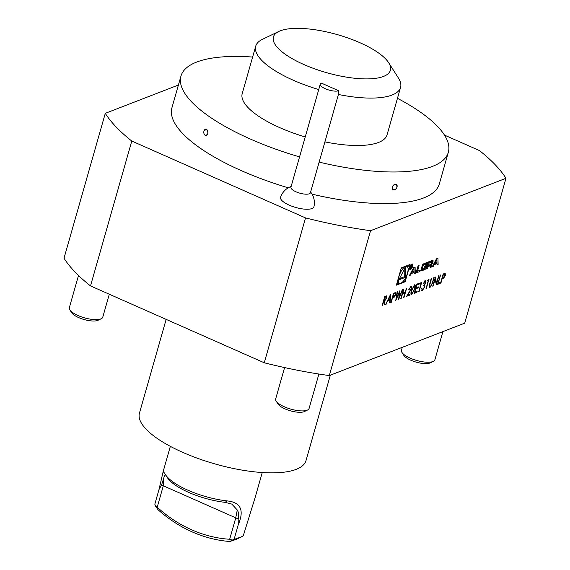 <?xml version="1.0" encoding="UTF-8"?>
<svg xmlns="http://www.w3.org/2000/svg" width="570" height="570" viewBox="0 0 570 570"><rect width="100%" height="100%" fill="white"/><g stroke="black" fill="none" stroke-linecap="round" stroke-linejoin="round"><path stroke-width="0.85" d="M385.669 304.437L390.578 294.334L390.115 302.72L389.652 302.891L389.802 300.205L387.678 301.031L385.669 304.437M395.801 300.511L397.119 291.804L397.554 291.633L396.542 298.046L399.834 290.75L399.321 296.927L402.584 289.688L398.694 299.392L399.235 292.916L395.751 300.49M401.223 298.416L400.803 298.58L403.425 289.361L403.845 289.197L402.769 292.98L405.17 292.054L406.666 288.107L404.045 297.326L403.624 297.49L404.899 292.994L402.498 293.928L401.223 298.416L400.867 298.352M411.027 286.211L411.661 288.406L407.899 294.989L410.079 294.149L409.809 295.096L406.624 296.329L411.219 288.641L410.735 287.166L408.619 289.873L411.027 286.211L411.519 286.183M410.942 287.123L410.486 287.059L409.039 289.71M414.24 284.765C415.266 284.9 415.345 286.311 414.476 288.99L411.725 294.562C410.721 294.405 410.657 292.994 411.54 290.329L414.483 284.872C415.509 285.014 415.587 286.418 414.718 289.097L411.725 294.562L411.284 294.583M414.483 284.872L414.932 284.85M329.303 375.573L464.714 323.169L505.982 178.296L370.564 230.7L329.303 375.573A214.306 69.661 -164.1 0 1 264.266 362.784L305.534 217.911L131.777 141.039A214.306 69.661 -164.1 0 1 105.286 113.337L64.018 258.203A214.306 69.661 -164.1 0 0 90.509 285.912L131.777 141.039M396.371 285.164L405.156 281.765L410.079 264.473L401.294 267.871L396.371 285.164M438.123 264.444L437.952 258.246L436.442 258.83L432.26 266.717L433.35 266.29L434.197 264.694L436.998 263.611L437.033 264.865L438.123 264.444L437.005 263.953M433.029 261.559A1.511 0.563 113.9 0 0 432.944 260.447A1.511 0.563 113.9 0 0 432.865 260.426A10.723 4.011 113.9 0 0 431.846 260.611L428.555 261.887L426.545 268.926L427.578 268.527L428.134 266.582L430.549 265.649A0.962 0.363 113.9 0 1 430.692 265.641A0.962 0.363 113.9 0 1 430.749 266.354L430.443 267.416L431.476 267.017L431.782 265.948A1.511 0.563 113.9 0 0 431.697 264.836A1.511 0.563 113.9 0 0 431.618 264.815A10.723 4.011 113.9 0 0 431.013 264.872L431.062 264.694A10.723 4.011 113.9 0 0 431.782 264.238A1.511 0.563 113.9 0 0 432.708 262.685L433.029 261.559L431.803 261.01A1.511 0.563 113.9 0 0 431.889 260.597M427.422 263.725A1.511 0.563 113.9 0 0 427.336 262.613A1.511 0.563 113.9 0 0 427.258 262.599A10.723 4.011 113.9 0 0 426.239 262.784L424.265 263.547A10.723 4.011 113.9 0 0 423.111 264.202A1.511 0.563 113.9 0 0 422.185 265.755L421.08 269.639A1.511 0.563 113.9 0 0 421.166 270.75A1.511 0.563 113.9 0 0 421.244 270.764A10.723 4.011 113.9 0 0 422.263 270.586L424.237 269.824A10.723 4.011 113.9 0 0 425.391 269.161A1.511 0.563 113.9 0 0 426.317 267.608L426.973 265.321L424.329 266.34L424.037 267.351L425.647 266.724L425.491 267.294A0.962 0.363 113.9 0 1 424.793 268.342L422.512 269.225A0.962 0.363 113.9 0 1 422.37 269.232A0.962 0.363 113.9 0 1 422.313 268.52L423.011 266.069A0.962 0.363 113.9 0 1 423.709 265.022L425.99 264.138A0.962 0.363 113.9 0 1 426.132 264.131A0.962 0.363 113.9 0 1 426.239 264.587L427.422 263.725L426.196 263.183A1.511 0.563 113.9 0 0 426.282 262.763M420.354 270.059L417.497 271.17L419.1 265.549L418.067 265.948L416.057 272.987L419.947 271.477L420.354 270.059M412.024 264.045A3.042 1.14 113.9 0 0 409.994 266.853A3.042 1.14 113.9 0 0 410.001 269.596A3.042 1.14 113.9 0 0 412.274 267.273A3.042 1.14 113.9 0 0 412.466 264.031A3.042 1.14 113.9 0 0 412.024 264.045M414.148 272.453L414.183 273.707L415.274 273.286L415.103 267.088L413.592 267.672L409.41 275.559L410.5 275.132L411.355 273.536L414.148 272.453L412.958 271.926M445.12 273.351L445.355 275.339L443.752 278.039L442.185 278.78L440.553 283.197L443.175 273.978L445.234 273.379M439.769 283.497L437.546 284.359L440.596 274.975L438.237 283.254L440.04 282.556L439.769 283.497L437.61 284.131M435.224 278.815L433.164 286.055L432.744 286.218L435.373 276.999L436.485 283.026L438.971 275.602L436.349 284.822L434.981 278.709L433.164 286.055M433.856 277.583L432.338 282.927L430.022 287.48L429.11 286.104L431.169 278.623L431.59 278.466L429.68 285.207L430.264 286.546L431.718 284.601L434.169 277.462L432.58 283.034L430.022 287.48L429.459 287.515M429.773 286.482L430.264 286.546M428.312 280.568L427.593 280.853L428.141 279.799L429.003 279.464L425.961 288.847L428.312 280.568L427.728 280.597M425.184 280.732L425.868 282.599L424.778 284.708L424.878 286.824L422.413 290.429L421.622 288.313L422.042 288.149L422.049 289.282L422.684 289.482L424.436 287.066L424.272 285.613L423.546 285.677L425.448 282.756L424.921 281.673L423.118 283.632L425.655 280.711M425.156 281.623L424.671 281.566L423.539 283.475M424.935 280.625L425.626 282.492L424.536 284.594L424.629 286.717L422.413 290.429L421.857 290.458M421.8 288.042L421.8 289.175L422.684 289.482M421.109 283.361L420.389 283.639L420.931 282.585L421.8 282.25L418.751 291.633L421.109 283.361L420.525 283.383M416.891 292.353L414.248 293.379L416.877 284.159L419.52 283.133L419.249 284.081L417.026 284.943L416.221 287.779L418.444 286.917L418.173 287.864L415.95 288.719L414.939 292.267L417.162 291.405L416.891 292.353L414.312 293.144M395.523 292.545L395.758 294.533L394.155 297.234L392.588 297.975L390.949 302.392L393.578 293.172L395.637 292.574M386.652 295.965L386.93 297.939L384.558 301.081L385.071 304.672L384.551 304.872L384.038 301.281L382.064 305.834L384.693 296.614L386.795 295.994M321.43 83.127L338.623 90.73A10.139 3.292 -164.1 0 1 325.342 88.742A10.139 3.292 -164.1 0 1 320.276 84.153A10.139 3.292 -164.1 0 1 321.43 83.127M338.623 90.73L338.737 93.352L310.415 192.76A10.139 3.292 -164.1 0 1 295.987 191.798A10.139 3.292 -164.1 0 1 290.921 187.209L320.276 84.153M78.503 275.481L69.34 307.65A17.378 5.65 15.9 0 0 69.825 309.809L71.713 312.766A14.585 4.738 15.9 0 0 84.032 319.514A14.585 4.738 15.9 0 0 98.054 320.269L101.211 318.751A17.378 5.65 15.9 0 0 102.764 317.169L109.298 294.227M284.601 367.572L275.666 398.936A17.378 5.65 15.9 0 0 276.158 401.095L278.039 404.052A14.585 4.738 15.9 0 0 290.358 410.792A14.585 4.738 15.9 0 0 304.38 411.554L307.543 410.037A17.378 5.65 15.9 0 0 309.09 408.455L318.894 374.034M402.292 347.322L401.458 350.258A17.378 5.65 15.9 0 0 401.943 352.417L403.824 355.374A14.585 4.738 15.9 0 0 416.143 362.114A14.585 4.738 15.9 0 0 430.172 362.876L433.328 361.352A17.378 5.65 15.9 0 0 434.882 359.777L442.904 331.605M69.825 309.809A17.378 5.65 15.9 0 0 84.502 317.846A17.378 5.65 15.9 0 0 101.211 318.751M276.158 401.095A17.378 5.65 15.9 0 0 290.835 409.125A17.378 5.65 15.9 0 0 307.543 410.037M401.943 352.417A17.378 5.65 15.9 0 0 416.62 360.447A17.378 5.65 15.9 0 0 433.328 361.352M313.942 206.739A17.357 5.643 -164.1 0 1 311.954 208.549A17.357 5.643 -164.1 0 1 292.232 206.347A17.357 5.643 -164.1 0 1 280.568 197.199M204.138 130.551L206.675 129.504C208.641 133.102 208.1 135.005 205.05 135.211A3.135 2.066 -91.6 0 0 207.765 133.658A3.135 2.066 -91.6 0 0 206.675 129.504A3.135 2.066 -91.6 0 0 204.138 130.551A3.135 2.066 -91.6 0 0 204.245 134.256A3.135 2.066 -91.6 0 0 205.05 135.211L204.324 134.392M395.195 189.461L393.856 189.91A3.135 2.123 124.4 0 0 395.224 189.447A3.135 2.123 124.4 0 0 397.098 186.704A3.135 2.123 124.4 0 0 395.48 184.21A3.135 2.123 124.4 0 0 392.31 187.124A3.135 2.123 124.4 0 0 393.856 189.91C391.305 188.086 391.847 186.183 395.48 184.21L397.098 186.704M505.982 178.296A214.306 69.661 -164.1 0 0 479.491 150.594L444.479 135.104M370.564 230.7A214.306 69.661 -164.1 0 1 305.534 217.911M90.509 285.912L264.266 362.784M105.286 113.337L178.41 85.037M312.082 194.178A139.009 45.187 15.9 0 0 423.539 197.982A139.009 45.187 15.9 0 0 439.328 183.903L448.326 152.29A139.009 45.187 -164.1 0 1 319.15 162.108M299.556 156.885A139.009 45.187 -164.1 0 1 180.947 76.124L171.941 107.737A139.009 45.187 15.9 0 0 288.256 187.815M180.947 76.124A139.009 45.187 -164.1 0 1 196.736 62.044A139.009 45.187 -164.1 0 1 252.624 57.05M397.461 98.311A139.009 45.187 -164.1 0 1 448.326 152.29M318.737 89.547A75.297 24.474 -164.1 0 1 293.351 80.263A75.297 24.474 -164.1 0 1 255.723 46.17L242.221 93.58A75.297 24.474 15.9 0 0 305.235 136.964M324.907 141.887A75.297 24.474 15.9 0 0 387.051 134.841L400.56 87.424A75.297 24.474 -164.1 0 1 338.416 94.477M303.796 64.503A60.819 19.772 15.9 0 0 368.149 78.888A60.819 19.772 15.9 0 0 388.683 62.743A60.819 19.772 15.9 0 0 337.312 34.613A60.819 19.772 15.9 0 0 278.83 31.45A60.819 19.772 15.9 0 0 303.796 64.503M255.723 46.17A75.297 24.474 -164.1 0 1 262.442 39.337L278.83 31.45M388.683 62.743L398.451 78.076A75.297 24.474 -164.1 0 1 400.56 87.424M330.336 375.167L306.005 460.596A86.59 28.144 -164.1 0 1 296.165 469.367A86.59 28.144 -164.1 0 1 198.36 458.594A86.59 28.144 -164.1 0 1 139.443 413.15L166.155 319.378M234.12 539.277L238.296 524.621L238.167 518.907C239.079 515.437 238.787 512.459 237.284 509.979L235.688 518.151L229.674 539.263L232.175 540.096L241.267 536.926L243.283 535.729L255.082 497.695L262.25 472.537M237.284 509.979L231.812 504.094L225.164 502.362A44.888 14.592 -164.1 0 1 167.302 477.56L165.35 474.489A47.787 15.533 15.9 0 0 187.886 490.193A47.787 15.533 15.9 0 0 226.945 500.895C240.69 502.206 244.473 510.114 238.296 524.621M165.92 475.387L165.108 474.582L163.918 477.525L163.227 486.096L157.213 507.2A130.323 113.202 -111.2 0 0 229.674 539.263M163.918 477.525L161.574 485.02L159.001 489.537L163.17 471.511L164.702 473.357A47.787 15.533 15.9 0 0 165.35 474.489M241.267 536.926L236.051 539.434L229.86 541.5A133.216 115.717 68.8 0 1 158.054 509.73L155.51 506.174L157.213 507.2M229.86 541.5L232.175 540.096M226.945 500.895L225.164 502.362M159.001 489.537L154.826 504.194L155.51 506.174M402.99 281.587L403.923 281.224L405.156 281.765M396.699 284.024L399.121 283.083M402.235 267.508A9.22 3.449 113.9 0 0 400.938 269.126M397.376 281.623A9.22 3.449 113.9 0 0 398.266 282.706L399.499 283.247A9.22 3.449 113.9 0 0 406.374 276.215A9.22 3.449 113.9 0 0 406.952 266.389A9.22 3.449 113.9 0 0 405.612 266.432A9.22 3.449 113.9 0 0 399.456 274.947A9.22 3.449 113.9 0 0 399.499 283.247M403.923 281.224L404.28 279.97M407.842 267.472L408.526 265.071M405.377 267.259L398.822 279.891L405.477 277.312L405.377 267.259M399.484 278.616L404.251 276.771L404.18 269.567M404.251 276.771L405.477 277.312M436.891 259.621L436.969 262.627L434.86 263.447L436.891 259.621L436.185 259.314M434.155 263.133L434.86 263.447M436.884 263.561L436.862 262.67M436.777 259.571L436.748 258.716M435.808 263.084L436.998 263.611M433.791 263.832L434.825 263.433M433.499 264.38L434.197 264.694M432.651 265.983L433.35 266.29M431.554 261.879L431.803 261.01M430.557 264.473L431.062 264.694M430.322 264.565L430.984 264.858L430.307 264.573M430.507 265.563L430.549 265.399A1.511 0.563 113.9 0 0 430.656 264.722M430.656 266.66L431.476 267.017M429.552 265.207A0.962 0.363 113.9 0 0 429.466 265.1A0.962 0.363 113.9 0 0 429.324 265.107L430.549 265.649M427.429 265.841L429.324 265.107M427.315 266.226L428.134 266.582M426.766 268.164L427.578 268.527M427.692 264.908L428.512 265.271L430.927 264.33A0.962 0.363 113.9 0 0 431.618 263.283L431.796 262.67A0.962 0.363 113.9 0 0 431.739 261.965A0.962 0.363 113.9 0 0 431.597 261.965L429.182 262.905L428.369 262.542M430.599 261.53A0.962 0.363 113.9 0 0 430.514 261.423A0.962 0.363 113.9 0 0 430.371 261.423L431.597 261.965M428.476 262.157L430.371 261.423M428.512 265.271L429.182 262.905M425.505 263.853L426.196 263.183M426.068 263.639L427.293 264.181M424.992 263.696A0.962 0.363 113.9 0 0 424.907 263.589A0.962 0.363 113.9 0 0 424.764 263.596L425.99 264.138M423.033 264.266L424.764 263.596M424.565 266.247L425.647 266.724M425.234 266.546L425.412 265.919M420.988 270.059A10.723 4.011 113.9 0 0 421.03 270.038L423.004 269.275A10.723 4.011 113.9 0 0 424.158 268.62A1.511 0.563 113.9 0 0 424.237 268.555M416.677 270.807L417.497 271.17M416.385 271.84L418.793 270.665M418.722 270.935L419.947 271.477M411.875 264.573A2.458 0.919 113.9 0 0 410.229 266.846A2.458 0.919 113.9 0 0 410.236 269.061A2.458 0.919 113.9 0 0 412.074 267.188A2.458 0.919 113.9 0 0 412.231 264.558A2.458 0.919 113.9 0 0 411.875 264.573M411.412 266.788L412.082 265.698L411.839 264.964L411.205 265.207L410.243 268.591L410.849 267.024L411.49 268.107L411.013 266.61M410.756 266.796L411.298 267.537M410.806 266.61L411.476 266.903M411.269 265.535L411.825 265.349L410.956 266.632L411.134 265.47M410.942 272.674L411.975 272.275M410.649 273.222L411.355 273.536M409.801 274.826L410.5 275.132M414.034 272.403L414.012 271.512M413.927 268.413L413.905 267.558M414.155 272.795L415.274 273.286M414.041 268.463L414.119 271.47L412.01 272.289L414.041 268.463L413.336 268.156M411.312 271.976L412.01 272.289M444.878 273.244L445.355 275.339M445.106 275.224L443.752 278.039M443.51 277.932L442.185 278.78M441.935 278.673L440.973 283.034M444.7 274.298L443.082 274.655L442.206 277.725L443.268 277.54L444.935 275.502L444.187 274.434L443.325 274.761L442.448 277.832M444.6 274.213L443.937 274.32M440.282 275.096L438.237 283.254M439.726 282.677L439.527 283.39M435.288 277.291L436.485 283.026M438.665 275.723L436.178 284.437M431.276 278.588L429.68 285.207M429.438 285.1L430.022 286.439M429.773 287.373L429.345 287.444M428.697 279.585L426.381 288.684M422.163 290.322L421.75 290.387M421.8 289.175L422.441 289.368L421.8 289.175M424.137 285.584L423.603 285.492M425.049 281.544L424.671 281.566M421.486 282.371L419.171 291.469M419.207 283.254L419.249 284.081M419 283.974L417.026 284.943M416.784 284.829L416.221 287.779M418.131 287.038L418.173 287.864M417.924 287.75L415.95 288.719M415.701 288.612L414.939 292.267M416.848 291.526L416.649 292.246M414.39 285.777L413.984 285.705L411.718 290.052C411.006 292.146 411.02 293.293 411.761 293.5M413.984 285.705L411.96 290.159C411.248 292.253 411.262 293.4 412.01 293.614L411.604 293.536M412.01 293.614L413.464 291.641L414.305 289.254C414.989 287.18 414.967 286.033 414.233 285.812L414.269 285.691M410.778 286.104L411.661 288.406M411.412 288.292L407.899 294.989M409.766 294.27L409.809 295.096M409.559 294.989L406.802 296.058M403.539 289.318L402.769 292.98M406.36 288.228L404.045 297.326M402.498 293.928L404.899 292.994M402.256 293.821L400.974 298.31M397.276 291.74L396.542 298.046M399.584 291.298L399.321 296.927M402.242 289.817L398.708 298.644M395.872 299.706L399.235 292.916M395.281 292.431L395.758 294.533M395.509 294.419L394.155 297.234M393.913 297.12L392.588 297.975M392.338 297.868L391.369 302.228M395.103 293.493L393.485 293.849L392.609 296.92L393.671 296.735L395.338 294.697L394.582 293.621L393.728 293.956L392.851 297.027M395.003 293.408L394.34 293.514M390.3 294.811L390.115 302.72M387.678 301.031L389.802 300.205M387.436 300.917L386.125 304.259M390.03 296.144L387.935 299.884L389.851 299.35L390.03 296.144L388.177 299.991M386.41 295.858L386.93 297.939M386.688 297.832L384.558 301.081M384.315 300.974L385.071 304.672M383.453 301.302L382.484 305.67M386.268 296.913L384.6 297.284L383.966 300.468L386.51 298.103L385.719 297.055L384.843 297.397L383.966 300.468M386.168 296.828L385.477 296.949M161.574 485.02L238.167 518.907M431.861 262.314L432.708 262.685M431.276 264.01L431.782 264.238M430.549 265.399L431.782 265.948M422.741 264.594L423.709 265.022M422.199 265.713L423.011 266.069M421.501 268.164L422.313 268.52M425.498 267.252L426.317 267.608M424.158 268.62L425.391 269.161M423.004 269.275L424.237 269.824M421.03 270.038L422.263 270.586M411.312 265.164L411.74 265.356M313.849 207.117A17.378 17.378 0 0 0 310.629 192.026M291.127 186.476A17.378 17.378 0 0 0 280.376 197.804M163.17 471.511L170.337 446.353M406.104 266.012L406.952 266.389M429.466 265.1L430.692 265.641M430.514 261.423L431.739 261.965M424.907 263.589L426.132 264.131M421.323 268.769L422.37 269.232M409.63 268.791L410.236 269.061M411.618 264.288L412.231 264.558M410.771 266.724L411.212 266.924M411.362 265.15L411.825 265.349"/></g></svg>
